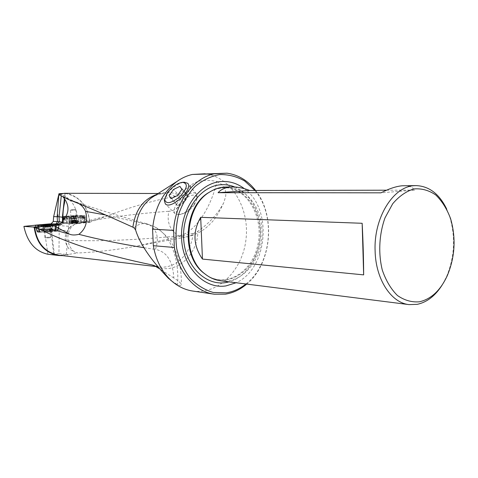 <?xml version="1.0" encoding="UTF-8"?>
<svg xmlns="http://www.w3.org/2000/svg" width="478" height="478" viewBox="0 0 478 478"><rect width="100%" height="100%" fill="white"/><g stroke="black" fill="none" stroke-linecap="round" stroke-linejoin="round"><path stroke-width="0.36" stroke-dasharray="2.39 1.79" d="M47.931 254.254L44.508 231.095L37.069 231.908L35.199 225.234M51.015 223.877L50.835 230.641L55.066 230.743L55.454 223.955M50.835 230.414L53.751 254.475L48.374 254.308M44.508 231.095L50.835 230.641M58.979 193.704C69.161 196.882 75.249 204.106 77.251 215.381L62.947 216.474L61.614 223.136L60.306 223.238L75.333 223.949L89.739 222.258C88.125 206.502 80.376 196.846 66.484 193.291M50.865 224.451L61.62 222.85M58.597 225.616L59.218 230.055L67.798 230.755L68.485 229.141L70.959 226.411L58.597 225.616L58.967 224.003L60.306 223.238M62.785 255.658L68.3 254.75L58.943 253.573L59.218 230.055M58.943 253.573L54.402 254.427L50.865 225.252M53.751 254.475L54.402 254.427M133.959 227.779C138.256 224.074 142.725 222.82 147.367 224.009L149.512 224.857C157.268 230.181 159.24 238.367 155.446 249.42C166.667 251.458 172.797 260.988 173.825 277.999C178.336 280.729 180.809 282.916 181.246 284.565C181.329 285.653 180.092 285.683 177.529 284.667L171.632 280.95M173.825 277.999L158.857 268.409M216.934 181.437L222.252 184.795L225.144 189.407L225.819 192.742L225.724 196.088L223.824 202.564C218.052 213.612 209.4 223.172 197.874 231.256L194.409 232.941L191.11 235.439L187.872 236.694L183.158 236.957L179.035 235.803C170.001 230.51 166.607 222.336 168.848 211.264C178.306 210.422 185.637 201.782 190.853 185.345C196.41 180.535 205.104 179.232 216.934 181.437C210.523 210.129 193.172 233.611 179.035 235.803C138.088 240.004 101.067 241.521 67.966 240.35C68.79 245.525 71.091 249.48 74.885 252.217L77.95 252.993L68.557 254.398L58.89 255.198M190.853 185.35L178.366 194.887C172.958 192.425 167.348 191.845 161.534 193.154L154.024 196.141M192.724 291.036C218.566 294.866 243.075 269.544 246.08 238.528C249.498 207.56 230.922 176.794 205.134 173.771M62.947 216.474L69.985 216.851L84.941 215.698L77.251 215.381M84.941 215.698L86.5 222.318L89.398 222.473M155.529 266.186L159.371 266.945C175.814 269.216 191.666 252.904 193.028 233.366L194.409 232.941M193.028 233.366L137.521 245.961C117.14 249.731 97.285 252.073 77.95 252.993M89.739 222.258L108.255 215.602C129.908 207.219 152.225 200.79 175.205 196.315L178.366 194.887M65.205 193.291L65.57 193.291M65.576 193.476C79.85 196.572 87.862 206.143 89.613 222.198M255.605 190.483C276.153 215.99 271.677 263.832 246.72 284.093M68.557 254.398L68.3 254.75M245.907 283.992C271.624 264.513 276.29 215.536 254.965 190.489M244.36 188.685C273.01 208.856 267.817 268.893 236.096 282.749M220.585 280.789C242.908 284.189 263.581 257.953 261.95 230.366C261.424 206.908 245.238 186.51 226.148 186.988M404.089 185.703C409.049 185.703 412.562 187.179 414.629 190.136L386.553 190.196M446.685 209.041L449.894 217.329C455.701 237.668 454.524 257.6 446.35 277.115L442.186 284.96M414.629 190.136L380.996 192.825M63.048 196.912L59.069 194.797M61.614 223.136L69.764 223.686L86.5 222.318M67.798 230.755C65.868 236.048 65.641 241.103 67.123 245.919L68.742 248.668L74.885 252.217M75.333 223.949L70.959 226.411M90.234 221.929L78.38 223.005L84.749 221.959C110.382 217.036 138.417 213.469 168.848 211.264M78.344 223.011L75.351 223.997M74.52 224.457C69.507 227.904 67.326 233.198 67.966 240.35M77.573 223.519L108.243 215.608M68.127 199.374L72.937 200.903C92.487 207.799 117.301 215.5 147.367 224.009L154.723 226.883C169.523 233.891 179.71 257.965 177.529 284.667M72.937 200.903L78.29 203.246M69.985 216.851L69.764 223.686M52.986 224.941L52.198 231.734L58.047 231.083L59.188 224.284M58.047 231.083L56.034 230.713L56.739 223.925M37.069 231.908L38.7 232.236L37.212 225.592M38.7 232.236L39.674 232.206L38.515 225.55M39.674 232.206L44.663 232.338L43.803 225.652M44.663 232.338L51.893 231.818L52.58 225.042M52.198 231.734L51.893 231.818M56.034 230.713L55.066 230.743M57.796 214.867L57.408 214.861M73.433 220.167L76.361 220.161L71.377 220.382L72.68 220.227L72.799 222.64L76.492 222.587L71.503 222.802L72.811 222.646L72.674 220.221L73.433 220.167L73.558 222.587M75.195 222.748L75.058 220.31M71.616 222.706L77.024 222.557L71.616 222.706M71.055 222.312L77.699 222.103L71.055 222.312M71.156 210.254L76.122 210.087L71.156 210.254M71.563 209.699L75.53 209.561L71.563 209.699M71.485 216.426L76.444 216.265L71.485 216.426M71.76 216.755L76.127 216.618L71.76 216.755M71.855 218.53L76.223 218.386L71.855 218.53M70.971 220.728L77.615 220.519L70.971 220.728M45.046 225.06L50.871 224.941L45.046 225.06M46.235 237.315L50.584 237.249L46.235 237.315M46.569 237.889L50.047 237.853L46.569 237.889M45.888 231.059L50.238 230.982L45.888 231.059M46.049 230.731L49.879 230.659L46.049 230.731M45.954 228.932L49.778 228.86L45.954 228.932M45.135 226.674L50.961 226.56L45.135 226.674M44.998 227.283L49.509 227.152L44.866 227.271L44.86 224.821M72.094 222.575L69.824 222.915C69.764 223.238 78.529 222.778 78.165 222.479L72.094 222.575M78.972 221.792L78.302 216.982M84.522 217.311L86.303 222.27L85.538 222.395L83.949 217.418L84.678 217.179L79.647 217.054L80.788 221.906L78.984 221.792M80.788 221.906L79.742 217.06L78.774 215.482L63.897 216.426L71.706 216.677L83.429 215.727L78.774 215.482M81.457 217.233L82.509 222.097L80.89 221.911M82.509 222.097L83.495 222.115L82.443 217.245M82.634 217.239L83.495 222.115M83.614 222.115L84.307 222.121L83.321 217.245M86.094 222.234L84.307 222.121M71.557 218.428L71.395 223.555L69.119 223.632L69.358 218.452L83.566 217.49L85.15 222.431L85.538 222.395M85.15 222.431L83.542 217.49M80.477 216.002L81.624 222.718L85.12 222.431M81.624 222.718L80.28 216.02M75.883 218.046L76.821 223.065L81.403 222.736M76.821 223.065L75.638 223.184L74.699 218.159M74.592 218.177L75.638 223.184M75.566 223.19L74.843 223.274L73.869 218.249M71.395 223.555L74.843 223.274M62.809 217.968L67.721 218.428L67.081 223.501L69.119 223.632M67.081 223.501L67.625 218.416L68.438 216.683M65.958 218.237L65.42 223.298L66.986 223.489M65.42 223.298L64.446 223.274L64.99 218.225M64.799 218.225L64.446 223.274M64.327 223.28L63.646 223.268L64.118 218.225M62.965 218.159L61.925 223.154L63.646 223.268M61.925 223.154L62.546 222.993L63.592 217.968L63.974 217.974L62.935 222.957L62.546 222.993M62.935 222.957L63.974 217.974M77.603 215.423L78.081 216.934L66.579 217.771L66.466 222.67L62.965 222.957M66.466 222.67L67.075 216.14M71.622 217.424L71.228 222.33L66.693 222.658M71.228 222.33L72.393 222.216L72.787 217.317M72.895 217.299L72.393 222.216M72.459 222.204L73.17 222.133L73.606 217.227M75.859 217.054L76.528 221.858L73.17 222.133M76.528 221.858L78.751 221.78M78.691 215.476L79.653 217.054L78.32 216.982M66.878 216.152L66.591 217.771L63.998 217.974M64.763 216.313L63.592 217.968L62.821 217.938L63.897 216.426M68.521 216.689L67.715 218.428L69.059 218.5L68.898 223.62L69.047 218.5M69.609 216.749L69.059 218.5M82.586 215.841L83.943 217.418L83.566 217.49M72.226 216.008L76.761 215.919L72.226 216.008M37.678 231.854L43.355 231.185L42.482 229.506L50.59 228.944L58.173 229.41L52.61 230.014L51.845 231.716L45.506 232.23L39.788 232.159L39.112 230.551L36.507 230.229L37.708 231.866L39.106 232.147L38.174 230.551L37.057 225.562M52.222 230.091L51.534 231.764L52.311 230.061L39.566 230.545L40.242 232.153M37.708 231.896L36.507 230.259L36.896 230.133L42.118 229.565L43.05 231.233M55.466 229.034L55.753 223.943L55.245 223.949L54.952 229.04M42.512 229.506L43.367 231.185L54.964 230.796L55.43 229.034M55.699 229.034L54.994 230.79L57.139 231.077L58.155 229.368M57.175 231.095L51.845 231.716M45.822 231.376L50.596 231.298L45.822 231.376M38.843 230.569L39.752 232.159L39.106 232.147M52.891 224.965L52.299 230.061L52.61 230.014M39.112 230.551L39.566 230.545M41.299 224.529L42.428 229.524L42.118 229.565M177.129 203.52C173.896 208.223 173.233 211.629 175.145 213.732L178.545 214.598C185.321 214.419 196.978 203.532 197.253 197.133L196.374 193.913C193.423 190.369 182.387 195.956 177.129 203.52M164.342 200.796L167.617 193.453C172.893 186.874 178.437 183.134 184.251 182.214M194.295 204.853C189.933 210.41 185.255 213.606 180.266 214.449C175.432 214.114 174.996 210.822 178.969 204.566C184.944 195.807 198.023 191.535 196.924 198.896L194.295 204.853M177.446 205.719L175.534 202.576L179.949 196.482L186.301 193.459L188.302 196.536L183.863 202.708L177.446 205.719L170.981 198.645M175.534 202.576L169.104 195.538M179.949 196.482L173.568 189.437M186.301 193.459L179.925 186.366M188.302 196.536L181.891 189.402M183.863 202.708L177.398 195.58M59.804 224.445L60.598 224.57C61.728 224.791 60.521 225.096 56.972 225.485M61.489 193.96L61.274 195.986M62.612 221.117L62.666 222.162L62.152 222.085M61.686 222.802L63.21 222.336L62.666 222.162L62.11 223.8L60.598 224.57M156.461 266.766C175.725 275.035 197.677 255.389 197.874 231.256M175.211 196.315L170.431 194.438L166.266 193.638L163.727 193.5L156.521 194.54M234.818 186.994C251.129 193.721 261.765 214.742 260.42 236.198C259.148 257.654 246.033 277.198 229.028 281.853M210.774 191.373L216.922 188.822L223.262 187.693C246.821 185.978 264.991 215.703 259.16 243.87C254.033 272.251 226.405 289.339 205.839 274.617M64.972 193.255L64.381 198.729M68.485 229.141L68.485 225.329L69.185 224.343L70.236 223.907M66.287 254.613L67.123 245.919M105.19 214.915L149.512 224.857L154.723 226.883C165.824 233.802 173.036 242.477 176.364 252.916C180.194 262.046 181.801 276.929 181.264 284.565M144.075 247.718L155.446 249.42M74.909 220.107L75.034 222.527M75.548 220.101L75.679 222.521M76.11 220.149L76.235 222.575M75.99 220.203L76.122 222.629M74.311 220.37L74.437 222.802M72.823 220.436L72.955 222.868M72.184 220.436L72.309 222.868M71.628 220.388L71.76 222.814M71.748 220.334L71.879 222.76M45.392 227.217L45.261 224.935M45.052 227.379L44.92 224.941M45.5 227.397L45.362 224.929M46.85 227.373L46.719 224.899M47.686 227.325L47.549 224.851M48.983 227.205L48.846 224.738M49.371 227.14L49.234 224.708M49.306 227.044L49.174 224.582M48.864 227.026L48.738 224.738M47.513 227.056L47.394 224.875M46.683 227.098L46.563 224.887M78.004 216.91L78.679 221.78M75.548 215.488L76.032 217.012M63.484 217.95L62.433 222.999M64.082 216.456L62.893 218.123M69.358 218.452L69.191 223.638M71.706 216.677L71.377 218.416M84.05 217.388L85.646 222.384M83.232 215.698L84.594 217.287M83.292 217.239L82.491 215.662M82.365 217.251L81.493 215.668M81.881 215.662L82.682 217.239M80.621 215.656L81.493 217.239M73.552 217.227L74.156 215.596M72.74 217.329L73.307 215.692M73.528 215.656L72.925 217.293M72.274 215.787L71.712 217.424M64.148 218.219L64.793 216.492M65.068 218.225L65.779 216.486M65.396 216.498L64.751 218.225M66.639 216.498L65.928 218.243M73.923 218.243L73.134 216.57M74.747 218.159L73.994 216.474M73.773 216.504L74.562 218.177M75.04 216.379L75.793 218.058M75.219 218.816L70.672 218.9L75.219 218.816M72.023 221.218L69.752 221.553C69.692 221.87 78.458 221.41 78.093 221.117L72.023 221.218M72.064 220.92L77.944 220.806C78.571 221.087 69.537 221.559 69.86 221.23L72.064 220.92M43.253 229.422L42.201 224.409M49.527 223.907L49.455 228.98M50.59 228.944L50.656 223.871M56.165 223.931L55.633 229.034M56.374 229.04L56.9 223.937M58.991 224.266L58.137 229.356M53.231 224.917L52.64 230.014M57.796 229.446L58.651 224.355M52.759 225.001L52.245 230.079M51.475 230.169L51.988 225.084M44.502 225.604L45.141 230.623M38.718 225.55L39.59 230.551M43.982 230.659L43.343 225.64M37.792 225.574L38.909 230.563M39.077 230.557L38.204 225.556M35.121 225.222L36.525 230.229M40.959 224.576L42.088 229.571M36.896 230.133L35.492 225.132M41.437 224.493L42.482 229.506M44.042 231.101L43.187 229.428M49.539 228.98L49.288 230.725M54.982 229.04L54.51 230.796M50.286 230.695L50.537 228.95M55.645 230.802L56.35 229.046M56.834 231.161L57.856 229.446M50.853 231.848L51.54 230.169M45.063 230.635L45.506 232.23M44.484 232.266L44.042 230.665M38.031 231.782L36.836 230.145M48.876 228.86L44.09 228.944L48.876 228.86M44.986 226.016L51.379 225.897C51.749 226.214 42.793 226.697 42.859 226.363L44.986 226.016M45.063 226.327L43.02 226.68C43.223 226.978 51.343 226.536 51.271 226.231L45.063 226.327M156.163 266.569L159.371 266.945L154.549 265.696M158.164 193.488L163.727 193.5L158.923 194.14L153.976 196.171M205.851 274.629C225.837 288.969 252.856 272.233 258.078 243.756C263.862 215.453 245.65 186.008 222.873 187.8L216.755 188.894L210.792 191.367M450.605 218.697L449.894 217.329M447.211 275.836L446.35 277.115M63.108 220.501L63.21 222.336C62.827 223.901 62.451 224.612 62.08 224.475L56.721 225.52M64.655 202.361L65.677 193.417M137.503 245.961L187.31 236.813C199.469 234.065 206.669 227.618 210.272 223.818C214.353 220.227 218.864 213.14 223.812 202.564M69.931 227.253C63.974 234.089 63.574 241.229 68.736 248.674M78.38 223.005L75.285 223.847M76.57 202.343L60.999 195.508M77.024 222.557L77.693 222.127M70.989 222.873L70.278 222.515M71.079 209.782L70.553 210.362M75.53 209.561L76.116 210.081L76.223 218.386L77.609 220.513L77.699 222.103M71.24 216.875L70.887 216.558L70.553 210.368M71.33 218.643L71.234 216.869M71.33 218.637L70.164 220.896L70.248 222.491M75.584 220.089L75.709 222.509M75.464 220.131L75.596 222.551M76.361 220.161L76.492 222.587M72.148 220.448L72.28 222.879M72.268 220.412L72.399 222.838M71.377 220.382L71.503 222.802M72.68 220.227L72.811 222.646M43.665 225.078L43.271 225.335L43.349 226.972M50.441 224.72L50.841 224.923M50.047 237.853L50.578 237.261M45.518 238.11L44.92 237.584M43.355 226.978L44.789 229.141L44.908 237.566M50.238 230.982L50.584 237.249M49.867 230.653L50.226 230.97M50.871 224.941L50.961 226.56L49.778 228.866L49.879 230.659M44.866 227.271L44.729 224.809M45.344 227.313L45.213 224.935M44.938 227.403L44.801 224.929M49.509 227.152L49.371 224.684M49.025 227.11L48.893 224.732M49.419 227.02L49.282 224.558M62.803 218.022L61.74 223.118M84.696 217.233L86.303 222.27M83.429 215.727L84.678 217.179M78.165 222.479L78.093 221.117L76.898 218.577L76.761 215.919M69.824 222.915L69.752 221.553L70.672 218.9L70.529 216.241M58.179 229.398L59.033 224.313M57.139 231.155L58.161 229.44M36.495 230.235L35.097 225.246M42.781 224.977L42.859 226.363L44.09 228.944L44.239 231.651M51.307 224.529L51.379 225.897L50.447 228.598L50.596 231.298M196.374 193.913L187.627 183.253M175.145 213.732L165.412 203.992M196.924 198.896L197.253 197.133M180.266 214.449L178.545 214.598"/><path stroke-width="0.72" d="M33.394 227.038L34.213 227.456C36.519 243.469 44.675 252.82 58.663 255.521L47.931 254.254C35.318 251.5 27.312 242.215 23.9 226.393L33.394 227.038L56.721 225.52L61.686 222.802L62.69 220.908L62.899 217.305C62.929 211.868 63.502 206.884 64.626 202.361L64.213 198.394L63.048 196.912M66.484 193.291L58.979 193.704L53.65 216.636L59.045 216.749L59.308 221.661L57.48 224.015L59.188 224.284L43.803 225.652L35.199 225.234L23.9 226.393M53.65 216.636L53.267 221.499L51.015 223.877L57.48 224.015M57.533 216.671L57.796 214.867L57.408 214.861L57.39 216.665M158.857 268.409L154.203 265.547L151.986 264.908C104.825 255.156 67.44 243.242 39.829 229.153C55.257 228.938 60.706 232.111 69.214 234.017C71.551 235.182 74.777 235.29 78.882 234.334M227.002 173.185L192.329 174.452C186.982 175.665 181.891 177.977 177.069 181.389C162.705 192.246 154.537 208.169 152.572 229.165L153.342 245.704C155.894 260.253 161.839 271.868 171.19 280.55C177.685 286.358 184.861 289.853 192.724 291.036L214.293 294.203C195.197 291.735 178.115 272.466 174.368 247.479L173.604 230.396C175.145 202.594 193.16 178.186 214.019 173.878L227.002 173.185C238.307 174.781 247.843 180.547 255.605 190.483M171.632 280.95L168.286 278.166C150.648 259.739 139.737 243.637 135.561 229.858L133.959 227.779L132.896 227.187C105.244 214.622 83.65 205.349 68.127 199.374L59.069 194.797C62.098 193.709 64.124 193.208 65.133 193.291L65.205 193.291M58.663 255.521L62.785 255.658M156.163 266.569L58.89 255.198C45.057 252.545 36.991 243.302 34.685 227.48L39.829 229.153M419.493 301.791C431.174 299.079 440.417 290.433 447.211 275.836C455.02 257.188 456.149 238.14 450.605 218.697C446.99 208.994 442.054 201.101 435.811 195.018C428.999 190.316 421.704 188.29 413.942 188.935C406.204 191.254 399.124 196.195 392.695 203.765L384.993 217.89C379.132 234.274 378.152 253.286 382.298 270.076C385.925 280.616 390.968 289.088 397.421 295.494C404.418 300.357 411.773 302.46 419.493 301.791M246.72 284.093C240.267 289.549 233.174 292.906 225.437 294.161L214.293 294.203M173.604 230.396L152.572 229.165L153.342 245.704L174.368 247.479M205.134 173.771L192.329 174.452L214.019 173.878M34.213 227.456L34.685 227.48M254.965 190.489L244.724 181.031C236.855 176.525 228.484 174.374 219.617 174.578C210.756 176.239 202.493 180.29 194.821 186.713C187.812 194.385 182.405 203.622 178.587 214.425C175.91 225.753 175.295 237.184 176.735 248.721C179.37 259.847 183.761 269.574 189.897 277.903C196.834 285.067 204.614 289.925 213.242 292.476L226.297 292.835C233.36 291.705 239.896 288.76 245.907 283.992M236.096 282.749L226.016 285.892C204.309 289.471 182.698 267.411 181.562 238.313C180.098 209.25 199.744 182.435 221.792 181.503C229.996 181.108 237.518 183.504 244.36 188.685M386.553 190.196L249.761 190.501C243.541 188.111 237.865 186.928 232.732 186.94L224.493 187.047C219.426 187.394 214.556 189.013 209.89 191.911C184.383 206.132 181.371 256.841 205.02 273.978C209.806 277.796 214.992 280.06 220.585 280.789L409.078 304.611C391.153 302.891 375.624 279.295 375.105 250.783C373.682 217.621 393.31 186.348 414.366 185.685L416.141 185.613C429.136 186.139 439.324 193.949 446.685 209.041M232.732 186.94L231.035 187.006C225.514 187.376 221.189 189.27 218.07 192.694L380.996 192.825C389.319 188.595 396.441 186.241 402.368 185.775L416.141 185.613M442.186 284.96C435.362 295.751 427.063 302.21 417.282 304.337L409.078 304.611M200.688 217.317C192.544 231.555 193.136 245.477 202.457 259.082L363.65 274.874C363.597 258.855 363.101 241.653 362.157 223.286L200.688 217.317L202.457 259.082M249.761 190.501L218.07 192.694M362.157 223.286L363.65 274.874M61.274 195.986L59.045 216.749L62.899 217.305M78.29 203.246C81.613 205.176 84.026 207.882 85.544 211.36C88.089 221.195 85.873 228.854 78.888 234.334C97.829 239.257 119.56 243.72 144.075 247.718M62.69 220.908C69.167 213.57 69.68 206.066 64.213 198.394M57.462 216.946L57.677 214.867M45.255 224.756L49.371 224.684L45.261 224.935M45.398 224.678L50.118 224.558L45.398 224.678M35.085 225.21L49.527 223.907L55.245 223.949M55.753 223.943L58.991 224.266M59.039 224.284L44.502 225.604L35.121 225.222M44.908 224.636L51.307 224.517C51.672 224.821 42.721 225.311 42.781 224.977L44.908 224.636M167.569 192.479L164.605 199.117C165.806 204.506 170.891 203.682 179.853 196.655C187.394 188.278 188.308 183.498 182.608 182.315C177.362 183.14 172.349 186.534 167.569 192.479M170.981 198.645L169.104 195.538L173.568 189.437L179.925 186.366L181.891 189.402L177.398 195.58L170.981 198.645M182.608 182.315L184.251 182.214L187.627 183.253C194.032 188.673 171.1 210.081 165.412 203.992L164.342 200.796L164.605 199.117M62.152 222.085L57.456 221.559L56.177 223.889M58.806 194.444L57.187 216.665L57.456 221.559L53.267 221.499M56.972 225.485L56.553 225.526M58.997 224.319L59.804 224.445M154.024 196.141L151.514 197.743C141.757 205.158 136.439 215.865 135.561 229.858M151.986 264.902L155.529 266.186M156.521 194.54C143.119 199.368 135.25 210.248 132.896 227.187M229.028 281.853C208.336 287.905 186.002 268.505 183.785 240.5C181.222 212.549 199.894 185.661 221.29 184.729C225.957 184.46 230.468 185.213 234.818 186.994M205.839 274.617L204.076 273.291C180.78 256.399 183.737 206.502 208.874 192.485L210.774 191.373M64.381 198.729L62.403 217.191L62.612 221.117M85.544 211.36L105.19 214.915M53.769 225.622L69.208 234.017M34.786 227.516L45.9 226.136M168.286 278.166L171.19 280.55M153.976 196.171L177.069 181.389M154.549 265.696L154.197 265.547M65.133 193.291L158.164 193.488M205.02 273.978L205.851 274.629M209.89 191.911L210.792 191.367M62.971 217.896L63.108 220.501M50.13 224.564L50.441 224.72"/></g></svg>
